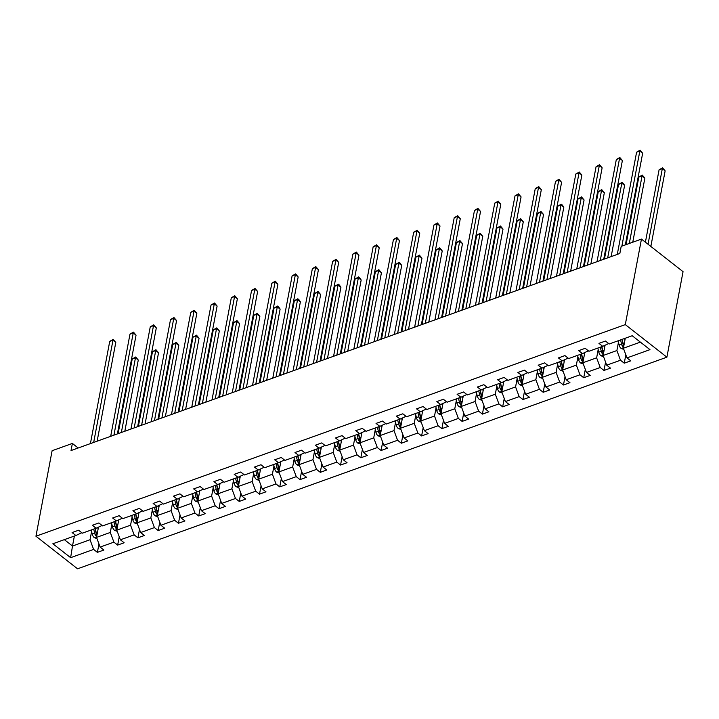 <?xml version="1.0" encoding="UTF-8"?>
<svg xmlns="http://www.w3.org/2000/svg" width="719" height="719" viewBox="0 0 719 719"><rect width="100%" height="100%" fill="white"/><g stroke="black" fill="none" stroke-linecap="round" stroke-linejoin="round"><path stroke-width="1.08" d="M625.296 324.611L641.456 239.094L683.05 271.665L666.89 357.181L77.544 568.801L35.95 536.23L625.296 324.611L666.89 357.181M625.278 338.227L623.391 348.221L640.368 342.118M623.391 348.221L626.986 357.9L630.752 360.848L624.254 363.185L625.836 354.809M74.381 536.041L72.493 546.036L90.037 539.735L93.623 549.415L70.633 557.674L52.864 543.762L75.863 535.511L72.098 532.563L78.587 530.227L82.352 533.174L96.121 528.231L92.356 525.283L98.854 522.956L102.619 525.904L116.388 520.96L112.622 518.004L119.12 515.676L122.886 518.624L136.655 513.681L132.889 510.733L139.378 508.396L143.144 511.344L156.913 506.401L153.147 503.453L159.645 501.125L163.411 504.073L177.18 499.13L173.414 496.182L179.912 493.845L183.678 496.793L197.446 491.85L193.681 488.902L200.17 486.574L203.935 489.522L217.704 484.579L213.938 481.622L220.436 479.294L224.202 482.242L237.971 477.299L234.205 474.351L240.703 472.015L244.469 474.962L258.238 470.019L254.472 467.071L260.961 464.744L264.727 467.692L278.496 462.748L274.73 459.801L281.228 457.464L284.994 460.412L298.762 455.469L294.997 452.521L301.495 450.184L305.26 453.141L319.029 448.189L315.264 445.241L321.752 442.913L325.518 445.861L339.296 440.918L335.521 437.97L342.019 435.633L345.785 438.581L359.554 433.638L355.788 430.69L362.286 428.362L366.052 431.31L379.821 426.367L376.055 423.419L382.544 421.082L386.319 424.03L400.088 419.087L396.322 416.139L402.811 413.802L406.577 416.759L420.345 411.807L416.58 408.859L423.078 406.532L426.843 409.479L440.612 404.536L436.846 401.588L443.344 399.252L447.11 402.2L460.879 397.256L457.113 394.309L463.602 391.981L467.368 394.929L481.137 389.986L477.371 387.029L483.869 384.701L487.635 387.649L501.404 382.706L497.638 379.758L504.136 377.421L507.902 380.378L521.67 375.426L517.905 372.478L524.394 370.15L528.159 373.098L541.928 368.155L538.163 365.207L544.66 362.87L548.426 365.818L562.195 360.875L558.429 357.927L564.927 355.599L568.693 358.547L582.462 353.604L578.696 350.647L585.185 348.32L588.951 351.267L602.72 346.324L598.954 343.376L605.452 341.04L609.218 343.988L632.208 335.737L649.976 349.641L626.986 357.9M605.03 345.426L603.124 355.492L616.893 350.548L620.488 360.237L624.254 363.185M620.488 360.237L606.719 365.18L610.485 368.128L603.987 370.456L605.569 362.088M584.763 352.696L582.866 362.771L596.635 357.828L600.221 367.508L603.987 370.456M600.221 367.508L586.452 372.451L590.218 375.399L583.729 377.736L585.311 369.359M564.505 359.976L562.6 370.042L576.368 365.099L579.954 374.788L583.729 377.736M579.954 374.788L566.186 379.731L569.96 382.679L563.462 385.007L565.044 376.639M544.238 367.247L542.333 377.322L556.102 372.379L559.697 382.059L563.462 385.007M559.697 382.059L545.928 387.002L549.693 389.959L543.196 392.286L544.777 383.91M523.971 374.527L522.075 384.602L535.844 379.659L539.43 389.339L543.196 392.286M539.43 389.339L525.661 394.282L529.427 397.23L522.938 399.566L524.519 391.19M503.713 381.807L501.808 391.873L515.577 386.93L519.163 396.618L522.938 399.566M519.163 396.618L505.394 401.562L509.16 404.509L502.671 406.837L504.253 398.47M483.447 389.078L481.541 399.153L495.31 394.21L498.905 403.889L502.671 406.837M498.905 403.889L485.136 408.832L488.902 411.78L482.404 414.117L483.986 405.741M463.18 396.358L461.283 406.424L475.052 401.481L478.638 411.169L482.404 414.117M478.638 411.169L464.869 416.112L468.635 419.06L462.137 421.397L463.719 413.021M442.922 403.629L441.017 413.704L454.785 408.76L458.371 418.44L462.137 421.397M458.371 418.44L444.603 423.392L448.368 426.34L441.879 428.668L443.461 420.3M422.655 410.909L420.75 420.983L434.519 416.04L438.114 425.72L441.879 428.668M438.114 425.72L424.345 430.663L428.111 433.611L421.613 435.948L423.194 427.571M402.388 418.188L400.483 428.254L414.252 423.311L417.847 433L421.613 435.948M417.847 433L404.078 437.943L407.844 440.891L401.346 443.219L402.928 434.851M382.131 425.459L380.225 435.534L393.994 430.591L397.58 440.271L401.346 443.219M397.58 440.271L383.811 445.214L387.577 448.162L381.088 450.498L382.67 442.122M361.864 432.739L359.958 442.814L373.727 437.862L377.322 447.551L381.088 450.498M377.322 447.551L363.553 452.494L367.319 455.442L360.821 457.778L362.403 449.402M341.597 440.019L339.692 450.085L353.46 445.142L357.055 454.821L360.821 457.778M357.055 454.821L343.287 459.774L347.052 462.721L340.554 465.049L342.136 456.682M321.33 447.29L319.434 457.365L333.203 452.422L336.789 462.101L340.554 465.049M336.789 462.101L323.02 467.044L326.786 469.992L320.297 472.329L321.878 463.953M301.072 454.57L299.167 464.636L312.936 459.693L316.531 469.381L320.297 472.329M316.531 469.381L302.762 474.324L306.528 477.272L300.03 479.6L301.612 471.233M280.805 461.841L278.9 471.916L292.669 466.973L296.264 476.652L300.03 479.6M296.264 476.652L282.495 481.595L286.261 484.552L279.763 486.88L281.345 478.503M260.539 469.121L258.642 479.196L272.411 474.243L275.997 483.932L279.763 486.88M275.997 483.932L262.228 488.875L265.994 491.823L259.505 494.16L261.087 485.783M240.281 476.4L238.375 486.466L252.144 481.523L255.739 491.203L259.505 494.16M255.739 491.203L241.97 496.155L245.736 499.103L239.238 501.431L240.82 493.063M220.014 483.671L218.109 493.746L231.878 488.803L235.473 498.483L239.238 501.431M235.473 498.483L221.704 503.426L225.469 506.374L218.971 508.71L220.553 500.334M199.747 490.951L197.851 501.017L211.62 496.074L215.206 505.763L218.971 508.71M215.206 505.763L201.437 510.706L205.203 513.654L198.714 515.981L200.295 507.614M179.489 498.222L177.584 508.297L191.353 503.354L194.948 513.033L198.714 515.981M194.948 513.033L181.17 517.977L184.945 520.933L178.447 523.261L180.029 514.885M159.223 505.502L157.317 515.577L171.086 510.634L174.681 520.313L178.447 523.261M174.681 520.313L160.912 525.256L164.678 528.204L158.18 530.541L159.762 522.165M138.956 512.782L137.059 522.848L150.828 517.905L154.414 527.593L158.18 530.541M154.414 527.593L140.645 532.536L144.411 535.484L137.922 537.812L139.504 529.445M118.698 520.053L116.793 530.128L130.561 525.185L134.147 534.864L137.922 537.812M134.147 534.864L120.379 539.807L124.144 542.755L117.655 545.092L119.237 536.716M98.431 527.333L96.526 537.399L110.295 532.455L113.89 542.144L117.655 545.092M113.89 542.144L100.121 547.087L103.887 550.035L97.389 552.363L98.97 543.995M93.623 549.415L97.389 552.363M78.191 447.991L72.376 443.434L71.028 450.561L619.841 253.492L621.189 246.374L641.456 239.094M602.72 346.324L608.669 343.556M618.457 342.298L616.893 350.548M603.124 355.492L606.719 365.18M582.462 353.604L588.403 350.836M598.19 349.578L596.635 357.828M582.866 362.771L586.452 372.451M562.195 360.875L568.136 358.116M577.923 356.849L576.368 365.099M562.6 370.042L566.186 379.731M541.928 368.155L547.878 365.387M557.665 364.129L556.102 372.379M542.333 377.322L545.928 387.002M521.67 375.426L527.611 372.667M537.399 371.408L535.844 379.659M522.075 384.602L525.661 394.282M501.404 382.706L507.344 379.938M517.132 378.679L515.577 386.93M501.808 391.873L505.394 401.562M481.137 389.986L487.087 387.217M496.874 385.959L495.31 394.21M481.541 399.153L485.136 408.832M460.879 397.256L466.82 394.497M476.607 393.239L475.052 401.481M461.283 406.424L464.869 416.112M440.612 404.536L446.553 401.768M456.34 400.51L454.785 408.76M441.017 413.704L444.603 423.392M420.345 411.807L426.286 409.048M436.082 407.79L434.519 416.04M420.75 420.983L424.345 430.663M400.088 419.087L406.028 416.319M415.816 415.061L414.252 423.311M400.483 428.254L404.078 437.943M379.821 426.367L385.761 423.599M395.549 422.341L393.994 430.591M380.225 435.534L383.811 445.214M359.554 433.638L365.495 430.879M375.291 429.62L373.727 437.862M359.958 442.814L363.553 452.494M339.296 440.918L345.237 438.15M355.024 436.891L353.46 445.142M339.692 450.085L343.287 459.774M319.029 448.189L324.97 445.429M334.757 444.171L333.203 452.422M319.434 457.365L323.02 467.044M298.762 455.469L304.703 452.709M314.5 451.442L312.936 459.693M299.167 464.636L302.762 474.324M278.496 462.748L284.445 459.98M294.233 458.722L292.669 466.973M278.9 471.916L282.495 481.595M258.238 470.019L264.179 467.26M273.966 466.002L272.411 474.243M258.642 479.196L262.228 488.875M237.971 477.299L243.912 474.531M253.699 473.273L252.144 481.523M238.375 486.466L241.97 496.155M217.704 484.579L223.654 481.811M233.441 480.553L231.878 488.803M218.109 493.746L221.704 503.426M197.446 491.85L203.387 489.091M213.175 487.824L211.62 496.074M197.851 501.017L201.437 510.706M177.18 499.13L183.12 496.362M192.908 495.103L191.353 503.354M177.584 508.297L181.17 517.977M156.913 506.401L162.862 503.642M172.65 502.383L171.086 510.634M157.317 515.577L160.912 525.256M136.655 513.681L142.596 510.912M152.383 509.654L150.828 517.905M137.059 522.848L140.645 532.536M116.388 520.96L122.329 518.192M132.116 516.934L130.561 525.185M116.793 530.128L120.379 539.807M96.121 528.231L102.071 525.472M111.858 524.205L110.295 532.455M96.526 537.399L100.121 547.087M75.863 535.511L81.804 532.743M72.376 443.434L52.11 450.714L35.95 536.23M91.592 531.485L90.037 539.735M64.342 539.645L72.493 546.036L70.633 557.674M97.128 441.196L115.786 342.424L112.973 340.231L93.668 442.437M109.728 341.39L113.198 339.386L112.973 340.231L109.728 341.39L90.414 443.605M113.198 339.386L115.786 342.424M98.09 529.157L97.721 527.611M96.984 538.621L94.297 537.641A4.611 2.804 -109.8 0 1 92.185 534.028L91.241 529.984M124.818 431.247L138.273 360.03L135.46 357.837L132.215 358.997L118.105 433.656M97.047 534.666A4.611 2.804 -109.8 0 1 96.211 532.59L95.267 528.537M93.713 529.103L94.656 533.147A4.611 2.804 70.2 0 0 95.96 535.925L96.723 536.374M95.96 535.925L96.346 533.866A2.346 1.429 -109.8 0 1 96.067 533.085L95.025 528.627M121.358 432.496L135.46 357.837L135.684 356.992L138.273 360.03M132.215 358.997L135.684 356.992M117.386 433.917L136.053 335.153L133.24 332.951L113.926 435.157M129.995 334.119L133.455 332.106L133.24 332.951L129.995 334.119L110.681 436.325M133.455 332.106L136.053 335.153M137.653 426.637L156.311 327.873L153.507 325.671L134.192 427.886M150.253 326.839L153.722 324.835L153.507 325.671L150.253 326.839L130.948 429.045M153.722 324.835L156.311 327.873M118.347 521.877L117.988 520.331M117.242 531.341L114.564 530.37A4.611 2.804 -109.8 0 1 112.452 526.757L111.508 522.713M145.076 423.976L158.54 352.759L155.726 350.557L152.482 351.726L138.372 426.385M117.305 527.386A4.611 2.804 -109.8 0 1 116.478 525.31L115.534 521.266M113.97 521.823L114.923 525.868A4.611 2.804 70.2 0 0 116.217 528.645L116.99 529.094M116.217 528.645L116.613 526.596A2.346 1.429 -109.8 0 1 116.334 525.814L115.292 521.347M141.616 425.217L155.726 350.557L155.942 349.713L158.54 352.759M152.482 351.726L155.942 349.713M138.614 514.597L138.255 513.051M137.509 524.07L134.83 523.09A4.611 2.804 -109.8 0 1 132.718 519.478L131.766 515.433M165.343 416.696L178.797 345.479L175.993 343.278L172.74 344.446L158.638 419.105M137.572 520.116A4.611 2.804 -109.8 0 1 136.745 518.031L135.792 513.986M134.237 514.543L135.181 518.597A4.611 2.804 70.2 0 0 136.484 521.365L137.248 521.814M136.484 521.365L136.871 519.316A2.346 1.429 -109.8 0 1 136.601 518.534L135.558 514.076M161.883 417.937L175.993 343.278L176.209 342.442L177.332 343.322L178.797 345.479M172.74 344.446L176.209 342.442M157.919 419.366L176.577 320.602L173.764 318.4L154.459 420.606M170.52 319.56L173.989 317.555L173.764 318.4L170.52 319.56L151.206 421.774M173.989 317.555L176.577 320.602M158.881 507.326L158.513 505.781M157.776 516.79L155.088 515.811A4.611 2.804 -109.8 0 1 152.976 512.207L152.033 508.153M185.61 409.417L199.064 338.209L196.251 336.007L193.007 337.166L178.896 411.825M157.838 512.836A4.611 2.804 -109.8 0 1 157.003 510.76L156.059 506.715M154.504 507.272L155.448 511.317A4.611 2.804 70.2 0 0 156.751 514.094L157.515 514.543M156.751 514.094L157.137 512.045A2.346 1.429 -109.8 0 1 156.859 511.254L155.816 506.796M182.15 410.666L196.251 336.007L196.476 335.162L199.064 338.209M193.007 337.166L196.476 335.162M178.177 412.086L196.844 313.322L194.031 311.12L174.717 413.326M190.787 312.289L194.247 310.275L194.031 311.12L190.787 312.289L171.473 414.495M194.247 310.275L196.844 313.322M179.139 500.047L178.779 498.501M178.033 509.519L175.355 508.54A4.611 2.804 -109.8 0 1 173.243 504.927L172.299 500.882M205.868 402.146L219.331 330.929L216.518 328.727L213.273 329.895L199.163 404.554M178.096 505.565A4.611 2.804 -109.8 0 1 177.269 503.48L176.326 499.435M174.762 499.993L175.715 504.037A4.611 2.804 70.2 0 0 177.018 506.814L177.782 507.263M177.018 506.814L177.404 504.765A2.346 1.429 -109.8 0 1 177.126 503.983L176.083 499.525M202.407 403.386L216.518 328.727L216.734 327.882L219.331 330.929M213.273 329.895L216.734 327.882M198.444 404.815L217.111 306.042L214.298 303.849L194.984 406.055M211.044 305.009L214.514 303.005L214.298 303.849L211.044 305.009L191.739 407.224M214.514 303.005L217.111 306.042M199.406 492.776L199.046 491.221M198.3 502.239L195.622 501.26A4.611 2.804 -109.8 0 1 193.51 497.647L192.557 493.602M226.134 394.866L239.589 323.649L236.785 321.456L233.531 322.615L219.43 397.274M198.363 498.285A4.611 2.804 -109.8 0 1 197.536 496.209L196.584 492.156M195.029 492.722L195.972 496.766A4.611 2.804 70.2 0 0 197.276 499.543L198.04 499.993M197.276 499.543L197.662 497.485A2.346 1.429 -109.8 0 1 197.392 496.703L196.35 492.245M222.674 396.115L236.785 321.456L237 320.611L239.589 323.649M233.531 322.615L237 320.611M218.711 397.535L237.369 298.771L234.556 296.57L215.251 398.775M231.311 297.738L234.78 295.725L234.556 296.57L231.311 297.738L211.997 399.944M234.78 295.725L237.369 298.771M219.672 485.496L219.313 483.95M218.567 494.96L215.88 493.989A4.611 2.804 -109.8 0 1 213.768 490.376L212.824 486.332M246.401 387.595L259.856 316.378L257.043 314.176L253.798 315.344L239.688 390.004M218.63 491.005A4.611 2.804 -109.8 0 1 217.794 488.929L216.85 484.885M215.296 485.442L216.239 489.486A4.611 2.804 70.2 0 0 217.542 492.263L218.306 492.713M217.542 492.263L217.929 490.214A2.346 1.429 -109.8 0 1 217.65 489.432L216.608 484.966M242.941 388.835L257.043 314.176L257.267 313.331L259.856 316.378M253.798 315.344L257.267 313.331M238.969 390.255L257.636 291.492L254.823 289.29L235.508 391.504M251.578 290.458L255.047 288.454L254.823 289.29L251.578 290.458L232.264 392.664M255.047 288.454L257.636 291.492M239.93 478.216L239.571 476.67M238.825 487.689L236.147 486.709A4.611 2.804 -109.8 0 1 234.034 483.096L233.091 479.052M266.668 380.315L280.122 309.098L277.309 306.896L274.065 308.065L259.954 382.724M238.897 483.734A4.611 2.804 -109.8 0 1 238.061 481.649L237.117 477.605M235.553 478.162L236.506 482.215A4.611 2.804 70.2 0 0 237.809 484.983L238.573 485.433M237.809 484.983L238.196 482.934A2.346 1.429 -109.8 0 1 237.917 482.152L236.875 477.695M263.199 381.555L277.309 306.896L277.525 306.06L278.648 306.932L280.122 309.098M274.065 308.065L277.525 306.06M259.235 382.984L277.902 284.221L275.089 282.019L255.775 384.225M271.845 283.178L275.305 281.174L275.089 282.019L271.845 283.178L252.531 385.393M275.305 281.174L277.902 284.221M260.197 470.945L259.838 469.399M259.092 480.409L256.413 479.429A4.611 2.804 -109.8 0 1 254.301 475.825L253.349 471.772M286.926 373.035L300.38 301.827L297.576 299.625L294.323 300.785L280.221 375.444M259.155 476.454A4.611 2.804 -109.8 0 1 258.328 474.378L257.375 470.334M255.82 470.891L256.764 474.935A4.611 2.804 70.2 0 0 258.067 477.713L258.831 478.162M258.067 477.713L258.454 475.663A2.346 1.429 -109.8 0 1 258.184 474.873L257.141 470.415M283.466 374.284L297.576 299.625L297.792 298.78L298.915 299.661L300.38 301.827M294.323 300.785L297.792 298.78M279.502 375.704L298.16 276.941L295.356 274.739L276.042 376.945M292.103 275.907L295.572 273.894L295.356 274.739L292.103 275.907L272.789 378.113M295.572 273.894L298.16 276.941M280.464 463.665L280.104 462.119M279.358 473.138L276.671 472.158A4.611 2.804 -109.8 0 1 274.559 468.545L273.615 464.501M307.193 365.764L320.647 294.547L317.834 292.345L314.589 293.514L300.479 368.173M279.421 469.183A4.611 2.804 -109.8 0 1 278.586 467.098L277.642 463.054M276.087 463.611L277.031 467.656A4.611 2.804 70.2 0 0 278.334 470.433L279.098 470.882M278.334 470.433L278.72 468.384A2.346 1.429 -109.8 0 1 278.442 467.602L277.399 463.144M303.733 367.005L317.834 292.345L318.059 291.501L320.647 294.547M314.589 293.514L318.059 291.501M299.769 368.434L318.427 269.661L315.614 267.459L296.3 369.674M312.37 268.627L315.839 266.623L315.614 267.459L312.37 268.627L293.055 370.842M315.839 266.623L318.427 269.661M300.722 456.385L300.362 454.839M299.616 465.858L296.938 464.878A4.611 2.804 -109.8 0 1 294.826 461.265L293.882 457.221M327.46 358.484L340.914 287.267L338.101 285.066L334.856 286.234L320.746 360.893M299.688 461.904A4.611 2.804 -109.8 0 1 298.852 459.818L297.909 455.774M296.345 456.34L297.298 460.385A4.611 2.804 70.2 0 0 298.601 463.162L299.365 463.602M298.601 463.162L298.987 461.104A2.346 1.429 -109.8 0 1 298.709 460.322L297.666 455.864M323.99 359.725L338.101 285.066L338.316 284.23L339.449 285.11L340.914 287.267M334.856 286.234L338.316 284.23M320.027 361.154L338.694 262.39L335.881 260.188L316.567 362.394M332.636 261.357L336.097 259.343L335.881 260.188L332.636 261.357L313.322 363.562M336.097 259.343L338.694 262.39M320.989 449.114L320.629 447.569M319.883 458.578L317.205 457.608A4.611 2.804 -109.8 0 1 315.093 453.995L314.149 449.95M347.717 351.214L361.172 279.997L358.368 277.795L355.114 278.963L341.013 353.622M319.946 454.624A4.611 2.804 -109.8 0 1 319.119 452.548L318.175 448.503M316.612 449.06L317.555 453.105A4.611 2.804 70.2 0 0 318.859 455.882L319.622 456.331M318.859 455.882L319.245 453.833A2.346 1.429 -109.8 0 1 318.975 453.051L317.933 448.584M344.257 352.454L358.368 277.795L358.583 276.95L359.707 277.831L361.172 279.997M355.114 278.963L358.583 276.95M340.294 353.874L358.952 255.11L356.148 252.908L336.834 355.123M352.894 254.077L356.363 252.072L356.148 252.908L352.894 254.077L333.58 356.282M356.363 252.072L358.952 255.11M341.255 441.834L340.896 440.289M340.15 451.307L337.472 450.328A4.611 2.804 -109.8 0 1 335.351 446.715L334.407 442.67M367.984 343.934L381.438 272.717L378.625 270.515L375.381 271.683L361.271 346.342M340.213 447.353A4.611 2.804 -109.8 0 1 339.377 445.268L338.433 441.223M336.878 441.781L337.822 445.834A4.611 2.804 70.2 0 0 339.125 448.602L339.889 449.051M339.125 448.602L339.512 446.553A2.346 1.429 -109.8 0 1 339.233 445.771L338.191 441.313M364.524 345.174L378.625 270.515L378.85 269.67L381.438 272.717M375.381 271.683L378.85 269.67M360.561 346.603L379.219 247.839L376.405 245.637L357.091 347.843M373.161 246.797L376.63 244.793L376.405 245.637L373.161 246.797L353.847 349.012M376.63 244.793L379.219 247.839M361.522 434.564L361.154 433.018M360.408 444.027L357.729 443.048A4.611 2.804 -109.8 0 1 355.617 439.444L354.674 435.39M388.251 336.654L401.705 265.446L398.892 263.244L395.648 264.403L381.537 339.062M360.48 440.073A4.611 2.804 -109.8 0 1 359.644 437.997L358.7 433.943M357.136 434.51L358.089 438.554A4.611 2.804 70.2 0 0 359.392 441.331L360.156 441.781M359.392 441.331L359.779 439.282A2.346 1.429 -109.8 0 1 359.5 438.491L358.457 434.033M384.782 337.903L398.892 263.244L399.108 262.399L400.24 263.28L401.705 265.446M395.648 264.403L399.108 262.399M380.818 339.323L399.485 240.559L396.672 238.357L377.358 340.563M393.428 239.526L396.888 237.513L396.672 238.357L393.428 239.526L374.114 341.732M396.888 237.513L399.485 240.559M381.78 427.284L381.421 425.738M380.675 436.757L377.996 435.777A4.611 2.804 -109.8 0 1 375.884 432.164L374.941 428.12M408.509 329.383L421.972 258.166L419.159 255.964L415.906 257.132L401.804 331.792M380.737 432.793A4.611 2.804 -109.8 0 1 379.911 430.717L378.967 426.673M377.403 427.23L378.347 431.274A4.611 2.804 70.2 0 0 379.65 434.051L380.414 434.501M379.65 434.051L380.036 432.002A2.346 1.429 -109.8 0 1 379.767 431.22L378.724 426.762M405.049 330.623L419.159 255.964L419.375 255.119L421.972 258.166M415.906 257.132L419.375 255.119M401.085 332.043L419.743 233.28L416.939 231.078L397.625 333.292M413.686 232.246L417.155 230.242L416.939 231.078L413.686 232.246L394.372 334.461M417.155 230.242L419.743 233.28M402.047 420.004L401.687 418.458M400.941 429.477L398.263 428.497A4.611 2.804 -109.8 0 1 396.142 424.884L395.198 420.84M428.776 322.103L442.23 250.886L439.417 248.684L436.172 249.853L422.071 324.512M401.004 425.522A4.611 2.804 -109.8 0 1 400.177 423.437L399.225 419.393M397.67 419.959L398.614 424.003A4.611 2.804 70.2 0 0 399.917 426.771L400.681 427.221M399.917 426.771L400.303 424.722A2.346 1.429 -109.8 0 1 400.025 423.94L398.982 419.483M425.315 323.343L439.417 248.684L439.642 247.848L442.23 250.886M436.172 249.853L439.642 247.848M421.352 324.772L440.01 226.009L437.197 223.807L417.883 326.013M433.952 224.975L437.422 222.962L437.197 223.807L433.952 224.975L414.638 327.181M437.422 222.962L440.01 226.009M422.314 412.733L421.945 411.187M421.199 422.197L418.521 421.217A4.611 2.804 -109.8 0 1 416.409 417.613L415.465 413.569M449.042 314.832L462.497 243.615L459.684 241.413L456.439 242.582L442.329 317.241M421.271 418.242A4.611 2.804 -109.8 0 1 420.435 416.166L419.492 412.122M417.937 412.679L418.88 416.723A4.611 2.804 70.2 0 0 420.184 419.501L420.948 419.95M420.184 419.501L420.57 417.451A2.346 1.429 -109.8 0 1 420.291 416.661L419.249 412.203M445.582 316.072L459.684 241.413L459.908 240.568L462.497 243.615M456.439 242.582L459.908 240.568M441.61 317.492L460.277 218.729L457.464 216.527L438.15 318.742M454.219 217.695L457.679 215.682L457.464 216.527L454.219 217.695L434.905 319.901M457.679 215.682L460.277 218.729M442.571 405.453L442.212 403.907M441.466 414.926L438.788 413.946A4.611 2.804 -109.8 0 1 436.676 410.333L435.732 406.289M469.3 307.552L482.764 236.335L479.95 234.133L476.706 235.302L462.596 309.961M441.529 410.971A4.611 2.804 -109.8 0 1 440.702 408.886L439.758 404.842M438.195 405.399L439.138 409.444A4.611 2.804 70.2 0 0 440.441 412.221L441.214 412.67M440.441 412.221L440.837 410.172A2.346 1.429 -109.8 0 1 440.558 409.39L439.516 404.932M465.84 308.793L479.95 234.133L480.166 233.289L482.764 236.335M476.706 235.302L480.166 233.289M461.877 310.222L480.535 211.449L477.731 209.256L458.416 311.462M474.477 210.415L477.946 208.411L477.731 209.256L474.477 210.415L455.172 312.63M477.946 208.411L480.535 211.449M462.838 398.182L462.479 396.636M461.733 407.646L459.055 406.666A4.611 2.804 -109.8 0 1 456.942 403.053L455.99 399.009M489.567 300.272L503.021 229.055L500.217 226.862L496.964 228.022L482.862 302.681M461.796 403.692A4.611 2.804 -109.8 0 1 460.969 401.615L460.016 397.562M458.461 398.128L459.405 402.173A4.611 2.804 70.2 0 0 460.708 404.95L461.472 405.399M460.708 404.95L461.095 402.892A2.346 1.429 -109.8 0 1 460.816 402.11L459.774 397.652M486.107 301.522L500.217 226.862L500.433 226.018L503.021 229.055M496.964 228.022L500.433 226.018M482.143 302.942L500.801 204.178L497.988 201.976L478.683 304.182M494.744 203.144L498.213 201.131L497.988 201.976L494.744 203.144L475.43 305.35M498.213 201.131L500.801 204.178M483.105 390.902L482.737 389.356M481.991 400.375L479.312 399.396A4.611 2.804 -109.8 0 1 477.2 395.783L476.257 391.738M509.834 293.001L523.288 221.785L520.475 219.583L517.231 220.751L503.12 295.41M482.063 396.412A4.611 2.804 -109.8 0 1 481.227 394.336L480.283 390.291M478.728 390.848L479.672 394.893A4.611 2.804 70.2 0 0 480.975 397.67L481.739 398.119M480.975 397.67L481.362 395.621A2.346 1.429 -109.8 0 1 481.083 394.839L480.04 390.372M506.374 294.242L520.475 219.583L520.7 218.738L523.288 221.785M517.231 220.751L520.7 218.738M502.401 295.662L521.068 196.898L518.255 194.696L498.941 296.911M515.011 195.865L518.471 193.86L518.255 194.696L515.011 195.865L495.697 298.07M518.471 193.86L521.068 196.898M503.363 383.622L503.003 382.077M502.257 393.095L499.579 392.116A4.611 2.804 -109.8 0 1 497.467 388.503L496.523 384.458M530.092 285.722L543.555 214.505L540.742 212.303L537.497 213.471L523.387 288.13M502.32 389.141A4.611 2.804 -109.8 0 1 501.494 387.056L500.55 383.011M498.986 383.569L499.939 387.622A4.611 2.804 70.2 0 0 501.233 390.39L502.006 390.839M501.233 390.39L501.628 388.341A2.346 1.429 -109.8 0 1 501.35 387.559L500.307 383.101M526.632 286.962L540.742 212.303L540.958 211.467L543.555 214.505M537.497 213.471L540.958 211.467M522.668 288.391L541.326 189.627L538.522 187.425L519.208 289.631M535.269 188.594L538.738 186.581L538.522 187.425L535.269 188.594L515.963 290.8M538.738 186.581L541.326 189.627M523.63 376.352L523.27 374.806M522.524 385.815L519.846 384.836A4.611 2.804 -109.8 0 1 517.734 381.232L516.781 377.178M550.359 278.442L563.813 207.234L561.009 205.032L557.755 206.2L543.654 280.859M522.587 381.861A4.611 2.804 -109.8 0 1 521.76 379.785L520.808 375.74M519.253 376.298L520.197 380.342A4.611 2.804 70.2 0 0 521.5 383.119L522.264 383.569M521.5 383.119L521.886 381.07A2.346 1.429 -109.8 0 1 521.617 380.279L520.574 375.821M546.898 279.691L561.009 205.032L561.224 204.187L562.348 205.068L563.813 207.234M557.755 206.2L561.224 204.187M542.935 281.111L561.593 182.347L558.78 180.145L539.475 282.36M555.535 181.314L559.005 179.301L558.78 180.145L555.535 181.314L536.221 283.52M559.005 179.301L561.593 182.347M543.897 369.072L543.528 367.526M542.791 378.545L540.104 377.565A4.611 2.804 -109.8 0 1 537.992 373.952L537.048 369.908M570.625 271.171L584.08 199.954L581.267 197.752L578.022 198.92L563.912 273.579M542.854 374.59A4.611 2.804 -109.8 0 1 542.018 372.505L541.074 368.461M539.52 369.018L540.463 373.062A4.611 2.804 70.2 0 0 541.766 375.839L542.53 376.289M541.766 375.839L542.153 373.79A2.346 1.429 -109.8 0 1 541.874 373.008L540.832 368.55M567.165 272.411L581.267 197.752L581.491 196.907L584.08 199.954M578.022 198.92L581.491 196.907M563.193 273.84L581.86 175.068L579.047 172.875L559.733 275.08M575.802 174.034L579.262 172.03L579.047 172.875L575.802 174.034L556.488 276.249M579.262 172.03L581.86 175.068M564.154 361.801L563.795 360.255M563.049 371.265L560.371 370.285A4.611 2.804 -109.8 0 1 558.259 366.672L557.315 362.628M590.883 263.891L604.346 192.674L601.533 190.481L598.289 191.64L584.179 266.3M563.112 367.31A4.611 2.804 -109.8 0 1 562.285 365.234L561.341 361.181M559.777 361.747L560.73 365.791A4.611 2.804 70.2 0 0 562.033 368.568L562.797 369.018M562.033 368.568L562.42 366.51A2.346 1.429 -109.8 0 1 562.141 365.728L561.099 361.271M587.423 265.14L601.533 190.481L601.749 189.636L604.346 192.674M598.289 191.64L601.749 189.636M583.46 266.56L602.127 167.797L599.313 165.595L579.999 267.801M596.06 166.763L599.529 164.75L599.313 165.595L596.06 166.763L576.755 268.969M599.529 164.75L602.127 167.797M584.421 354.521L584.062 352.975M583.316 363.985L580.637 363.014A4.611 2.804 -109.8 0 1 578.525 359.401L577.573 355.357M611.15 256.62L624.604 185.403L621.8 183.201L618.547 184.37L604.445 259.029M583.379 360.03A4.611 2.804 -109.8 0 1 582.552 357.954L581.599 353.91M580.044 354.467L580.988 358.511A4.611 2.804 70.2 0 0 582.291 361.289L583.055 361.738M582.291 361.289L582.678 359.239A2.346 1.429 -109.8 0 1 582.408 358.457L581.365 353.991M607.69 257.86L621.8 183.201L622.016 182.356L623.139 183.237L624.604 185.403M618.547 184.37L622.016 182.356M603.726 259.28L622.384 160.517L619.571 158.315L600.266 260.53M616.327 159.483L619.796 157.479L619.571 158.315L616.327 159.483L597.013 261.689M619.796 157.479L622.384 160.517M604.688 347.241L604.328 345.695M603.583 356.714L600.895 355.734A4.611 2.804 -109.8 0 1 598.783 352.121L597.84 348.077M632.765 242.213L644.871 178.123L642.058 175.921L638.814 177.09L626.051 244.622M603.645 352.759A4.611 2.804 -109.8 0 1 602.81 350.674L601.866 346.63M600.311 347.187L601.255 351.24A4.611 2.804 70.2 0 0 602.558 354.009L603.322 354.458M602.558 354.009L602.944 351.959A2.346 1.429 -109.8 0 1 602.666 351.178L601.623 346.72M629.305 243.453L642.058 175.921L642.283 175.085L644.871 178.123M638.814 177.09L642.283 175.085M625.332 244.882L642.651 153.246L639.838 151.044L621.872 246.123M636.594 152.203L640.063 150.199L639.838 151.044L636.594 152.203L617.279 254.418M640.063 150.199L642.651 153.246M624.946 339.97L624.595 338.469M623.84 349.434L621.162 348.454A4.611 2.804 -109.8 0 1 619.05 344.85L618.106 340.797M650.848 246.455L665.138 170.852L662.325 168.65L659.08 169.81L645.401 242.186M623.912 345.479A4.611 2.804 -109.8 0 1 623.076 343.403L622.133 339.359M620.569 339.916L621.522 343.961A4.611 2.804 70.2 0 0 622.825 346.738L623.589 347.187M622.825 346.738L623.211 344.689A2.346 1.429 -109.8 0 1 622.933 343.898L621.89 339.44M648.044 244.253L662.325 168.65L662.541 167.806L665.138 170.852M659.08 169.81L662.541 167.806M94.387 537.677L96.625 536.868M96.211 532.59L97.523 532.114M92.185 534.028L94.656 533.147M114.654 530.397L116.891 529.597M116.478 525.31L117.79 524.834M112.452 526.757L114.923 525.868M134.92 523.126L137.158 522.318M136.745 518.031L138.057 517.563M132.718 519.478L135.181 518.597M155.178 515.847L157.416 515.047M157.003 510.76L158.315 510.283M152.976 512.207L155.448 511.317M175.445 508.567L177.683 507.767M177.269 503.48L178.582 503.012M173.243 504.927L175.715 504.037M195.712 501.296L197.95 500.487M197.536 496.209L198.848 495.733M193.51 497.647L195.972 496.766M215.97 494.016L218.208 493.216M217.794 488.929L219.106 488.453M213.768 490.376L216.239 489.486M236.236 486.745L238.474 485.936M238.061 481.649L239.373 481.182M234.034 483.096L236.506 482.215M256.503 479.465L258.741 478.665M258.328 474.378L259.64 473.902M254.301 475.825L256.764 474.935M276.761 472.185L279.008 471.385M278.586 467.098L279.907 466.631M274.559 468.545L277.031 467.656M297.028 464.914L299.266 464.106M298.852 459.818L300.165 459.351M294.826 461.265L297.298 460.385M317.295 457.635L319.533 456.835M319.119 452.548L320.431 452.071M315.093 453.995L317.555 453.105M337.553 450.364L339.799 449.555M339.377 445.268L340.698 444.8M335.351 446.715L337.822 445.834M357.819 443.084L360.057 442.284M359.644 437.997L360.956 437.52M355.617 439.444L358.089 438.554M378.086 435.804L380.324 435.004M379.911 430.717L381.223 430.25M375.884 432.164L378.347 431.274M398.344 428.533L400.591 427.724M400.177 423.437L401.49 422.97M396.142 424.884L398.614 424.003M418.611 421.253L420.849 420.453M420.435 416.166L421.747 415.69M416.409 417.613L418.88 416.723M438.878 413.982L441.115 413.173M440.702 408.886L442.014 408.419M436.676 410.333L439.138 409.444M459.135 406.702L461.382 405.893M460.969 401.615L462.281 401.139M456.942 403.053L459.405 402.173M479.402 399.422L481.64 398.623M481.227 394.336L482.539 393.868M477.2 395.783L479.672 394.893M499.669 392.152L501.907 391.343M501.494 387.056L502.806 386.588M497.467 388.503L499.939 387.622M519.936 384.872L522.174 384.072M521.76 379.785L523.072 379.308M517.734 381.232L520.197 380.342M540.194 377.601L542.432 376.792M542.018 372.505L543.33 372.038M537.992 373.952L540.463 373.062M560.461 370.321L562.698 369.512M562.285 365.234L563.597 364.758M558.259 366.672L560.73 365.791M580.727 363.041L582.965 362.241M582.552 357.954L583.864 357.478M578.525 359.401L580.988 358.511M600.985 355.77L603.223 354.961M602.81 350.674L604.122 350.207M598.783 352.121L601.255 351.24M621.252 348.49L623.49 347.69M623.076 343.403L624.389 342.927M619.05 344.85L621.522 343.961"/></g></svg>
